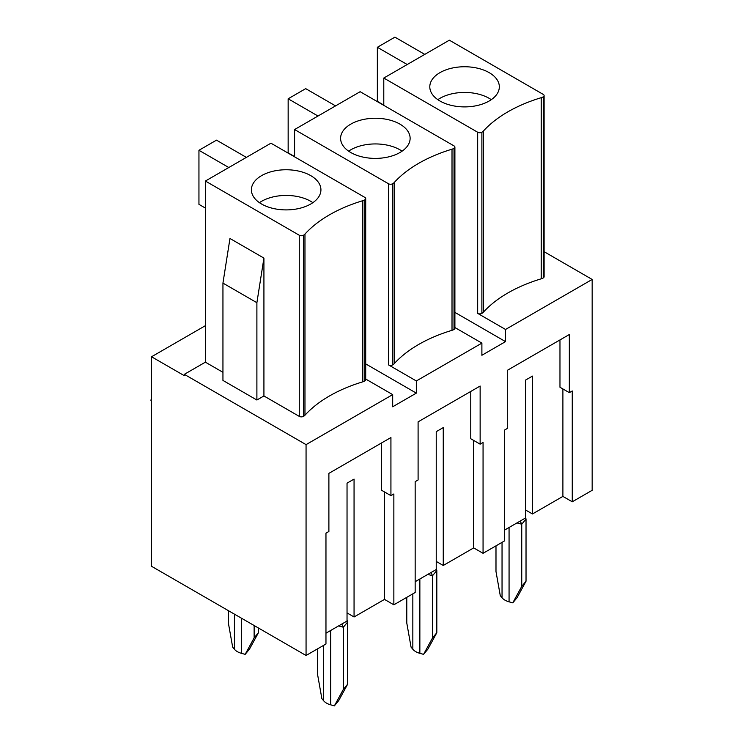 <?xml version="1.0" encoding="UTF-8"?>
<svg xmlns="http://www.w3.org/2000/svg" width="743" height="743" viewBox="0 0 743 743"><rect width="100%" height="100%" fill="white"/><g stroke="black" fill="none" stroke-linecap="round" stroke-linejoin="round"><path stroke-width="1.11" d="M317.586 648.843L317.586 674.533L321.868 698.624L323.642 700.77A14.897 8.6 0 0 0 330.663 704.828L334.378 705.85L343.34 689.402L343.34 627.222L341.789 624.055M338.585 625.903L343.34 627.222L347.622 622.04L347.037 619.95M325.963 633.194L347.037 621.027L347.037 483.154L347.037 585.883M343.34 689.402L347.622 684.219L338.659 700.677L334.378 705.85M228.38 610.653L228.38 623.024L232.661 647.125L234.435 649.271A14.897 8.6 0 0 0 241.456 653.329L245.171 654.351L254.134 637.893L254.134 625.522M347.622 684.219L347.622 622.04M254.134 637.893L258.415 632.72L249.453 649.178L245.171 654.351M258.415 632.72L258.415 627.993M406.783 597.344L406.783 623.024L411.065 647.125L412.839 649.271A14.897 8.6 0 0 0 419.86 653.329L423.575 654.351L432.537 637.893L432.537 575.714L430.996 572.556M427.782 574.404L432.537 575.714L436.819 570.54L436.234 568.451M473.7 440.441L473.7 547.897L443.255 565.469L443.255 427.596L436.234 431.655L436.234 534.384M432.537 637.893L436.819 632.72L427.857 649.178L423.575 654.351M436.819 632.72L436.819 570.54M495.99 545.845L495.99 571.525L500.271 595.626L502.045 597.771A14.897 8.6 0 0 0 509.066 601.83L512.781 602.852L521.744 586.394L521.744 524.214L520.193 521.057M516.989 522.905L521.744 524.214L526.025 519.041L525.44 516.942M504.367 530.196L525.44 518.029L525.44 380.147L525.44 482.885M521.744 586.394L526.025 581.221L517.063 597.678L512.781 602.852M526.025 581.221L526.025 519.041M437.841 99.664A34.763 20.07 180 0 1 489.145 98.317A34.763 20.07 180 0 1 491.281 99.664M489.145 101.02A34.763 20.07 180 0 1 451.261 105.367A34.763 20.07 180 0 1 429.798 86.829A34.763 20.07 180 0 1 464.561 66.749A34.763 20.07 180 0 1 499.333 86.829A34.763 20.07 180 0 1 489.145 101.02M559.971 339.941L559.971 387.252L569.333 392.657L572.259 390.967L572.259 501.804L592.162 490.315L592.162 279.452L544.108 251.701M525.44 380.147L532.462 376.097L532.462 513.97L525.44 509.921M562.897 388.942L562.897 496.398L532.462 513.97M562.897 496.398L572.259 501.804M381.568 442.939L381.568 490.25L390.929 495.655L393.855 493.965L393.855 604.811L415.161 592.505L415.161 481.668L418.095 479.978L418.095 421.848L480.136 386.035L480.136 444.156L483.061 442.466L483.061 553.312L504.367 541.006L504.367 430.169L507.293 428.479L507.293 370.348L569.333 334.526L569.333 392.657M424.764 54.388L394.914 37.15L377.351 47.292L377.351 101.354L383.787 105.079M377.351 47.292L407.201 64.52M481.891 132.245A2.981 1.718 180 0 1 477.675 132.245L383.787 78.043L449.348 40.187L543.235 94.398A2.981 1.718 180 0 1 544.108 95.615A2.981 1.718 180 0 1 543.235 96.831A8.275 4.783 180 0 1 541.22 97.686A137.083 79.148 0 0 0 483.368 131.084A8.275 4.783 180 0 1 481.891 132.245L481.891 313.379A2.981 1.718 180 0 1 477.675 313.379L477.675 132.245M544.108 95.615L544.108 276.74A2.981 1.718 180 0 1 543.235 277.956A8.275 4.783 180 0 1 541.22 278.811A137.083 79.148 0 0 0 483.368 312.209A8.275 4.783 180 0 1 481.891 313.379M383.787 78.043L383.787 105.348M205.384 325.675L151.535 356.77L151.535 400.022L150.838 400.152L151.535 401.369L151.535 566.287L306.06 655.493L306.06 444.63L392.685 394.617L392.685 406.783L416.331 393.131L416.331 380.964L481.891 343.117L481.891 355.275L505.537 341.622L454.902 312.394M505.537 341.622L505.537 329.465L477.675 313.379M263.923 258.09L256.892 302.698L256.892 400.022L222.946 380.416L222.946 283.092L229.968 238.484L263.923 258.09L263.923 395.963L256.892 400.022M256.892 302.698L222.946 283.092M388.478 183.744L294.59 129.542L360.141 91.695L454.029 145.897A2.981 1.718 180 0 1 454.902 147.114A2.981 1.718 180 0 1 454.029 148.331A8.275 4.783 180 0 1 452.013 149.185A137.083 79.148 0 0 0 394.171 182.583A8.275 4.783 180 0 1 392.685 183.744A2.981 1.718 180 0 1 388.478 183.744L388.478 364.878L416.331 380.964M294.59 156.847L294.59 129.542M416.331 393.131L365.705 363.894M259.437 202.672A34.763 20.07 180 0 1 310.741 201.316A34.763 20.07 180 0 1 312.877 202.672M310.741 204.019A34.763 20.07 180 0 1 272.857 208.374A34.763 20.07 180 0 1 251.394 189.827A34.763 20.07 180 0 1 286.157 169.757A34.763 20.07 180 0 1 320.93 189.827A34.763 20.07 180 0 1 310.741 204.019M347.037 483.154L354.058 479.096L354.058 616.978L347.037 612.919M384.493 491.94L384.493 599.397L354.058 616.978M384.493 599.397L393.855 604.811M306.06 655.493L325.963 644.005L325.963 533.168L328.889 531.477L328.889 473.356L390.929 437.534L390.929 495.655M246.36 157.386L216.51 140.148L198.948 150.29L198.948 204.362L205.384 208.077M198.948 150.29L228.798 167.519M303.488 235.243A2.981 1.718 180 0 1 299.271 235.243L205.384 181.041L270.944 143.195L364.832 197.397A2.981 1.718 180 0 1 365.705 198.613A2.981 1.718 180 0 1 364.832 199.83A8.275 4.783 180 0 1 362.816 200.684A137.083 79.148 0 0 0 304.964 234.082A8.275 4.783 180 0 1 303.488 235.243L303.488 416.377A2.981 1.718 180 0 1 299.271 416.377L263.923 395.963M365.705 198.613L365.705 379.747A2.981 1.718 180 0 1 364.832 380.964A8.275 4.783 180 0 1 362.816 381.818A137.083 79.148 0 0 0 304.964 415.216A8.275 4.783 180 0 1 303.488 416.377M205.384 181.041L205.384 362.175L184.32 374.342L184.32 375.689L151.535 356.77M392.685 394.617L365.705 379.032M222.946 372.308L205.384 362.175M306.06 444.63L184.32 374.342M505.537 329.465L592.162 279.452M473.7 547.897L483.061 553.312M443.255 565.469L436.234 561.42M436.234 431.655L436.234 569.528L415.161 581.695M348.643 151.163A34.763 20.07 180 0 1 399.948 149.817A34.763 20.07 180 0 1 402.084 151.163M350.78 152.519A34.763 20.07 180 0 1 340.6 138.328A34.763 20.07 180 0 1 375.364 118.258A34.763 20.07 180 0 1 410.127 138.328A34.763 20.07 180 0 1 399.948 152.519A34.763 20.07 180 0 1 350.78 152.519M470.765 391.44L470.765 438.751L480.136 444.156M335.557 105.887L305.707 88.649L288.154 98.791L288.154 152.854L294.59 156.578M288.154 98.791L318.004 116.019M454.902 147.114L454.902 328.248A2.981 1.718 180 0 1 454.029 329.465A8.275 4.783 180 0 1 452.013 330.319A137.083 79.148 0 0 0 394.171 363.717A8.275 4.783 180 0 1 392.685 364.878A2.981 1.718 180 0 1 388.478 364.878M481.891 343.117L454.902 327.533M330.663 704.828L330.663 630.482M323.642 700.77L323.642 645.351M241.456 653.329L241.456 618.204M234.435 649.271L234.435 614.145M419.86 653.329L419.86 578.983M412.839 649.271L412.839 593.852M509.066 601.83L509.066 527.484M502.045 597.771L502.045 542.353M483.368 312.209L483.368 131.084M541.22 278.811L541.22 97.686M543.235 277.956L543.235 96.831M299.271 416.377L299.271 235.243M304.964 415.216L304.964 234.082M362.816 381.818L362.816 200.684M364.832 380.964L364.832 199.83M392.685 364.878L392.685 183.744M394.171 363.717L394.171 182.583M452.013 330.319L452.013 149.185M454.029 329.465L454.029 148.331M150.978 399.855L151.535 399.53"/></g></svg>
